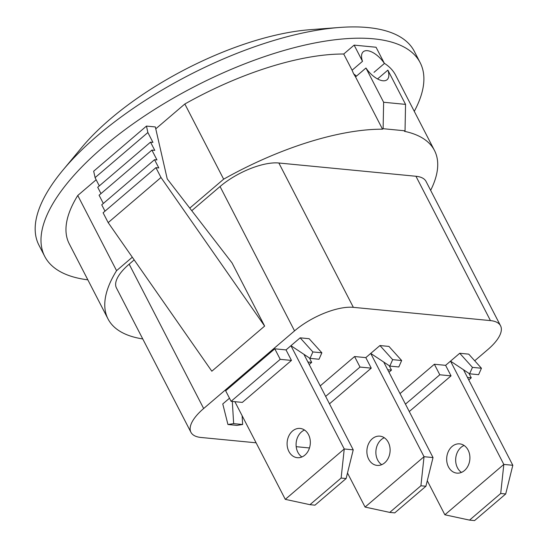 <?xml version="1.0" encoding="UTF-8"?>
<svg xmlns="http://www.w3.org/2000/svg" width="548" height="548" viewBox="0 0 548 548"><rect width="100%" height="100%" fill="white"/><g stroke="black" fill="none" stroke-linecap="round" stroke-linejoin="round"><path stroke-width="0.82" d="M356.433 76.151A17.447 8.302 49.5 0 0 353.666 73.87M469.609 373.805L478.603 374.674L481.445 368.242L468.725 354.138L459.731 353.268L472.458 367.372L469.609 373.805L450.518 361.139L459.731 353.268M469.533 520.114L444.866 514.784L503.824 464.416L500.701 493.488L469.533 520.114L474.541 520.6L505.701 493.974L512.812 465.279L463.512 369.763M464.088 445.462A14.693 11.59 -84.5 0 0 455.744 458.251A14.693 11.59 -84.5 0 0 461.485 472.403M444.866 514.784L427.282 480.726M400.013 393.601L434.365 364.249L445.606 365.338L450.518 361.139L503.824 464.416L512.812 465.279M445.606 365.338L451.038 375.86L409.274 411.548M468.115 450.1A14.693 11.59 95.5 0 1 468.108 465.766A14.693 11.59 95.5 0 1 456.874 473.123A14.693 11.59 95.5 0 1 446.757 457.381A14.693 11.59 95.5 0 1 459.704 443.873A14.693 11.59 95.5 0 1 468.115 450.1M505.701 493.974L500.701 493.488M481.445 368.242L472.458 367.372M389.82 366.091L398.814 366.961L401.657 360.522L388.936 346.418L379.942 345.548L392.669 359.652L389.82 366.091L370.729 353.419L379.942 345.548M389.744 512.401L365.078 507.071L424.036 456.696L420.912 485.775L389.744 512.401L394.752 512.88L425.912 486.254L433.023 457.566L383.723 362.043M384.299 437.742A14.693 11.59 -84.5 0 0 375.955 450.531A14.693 11.59 -84.5 0 0 381.696 464.683M365.078 507.071L347.494 473.006M320.224 385.888L354.577 356.536L365.817 357.618L370.729 353.419L424.036 456.696L433.023 457.566M365.817 357.618L371.249 368.146L329.485 403.828M388.327 442.387A14.693 11.59 95.5 0 1 388.32 458.053A14.693 11.59 95.5 0 1 377.086 465.403A14.693 11.59 95.5 0 1 366.968 449.661A14.693 11.59 95.5 0 1 379.915 436.153A14.693 11.59 95.5 0 1 388.327 442.387M425.912 486.254L420.912 485.775M401.657 360.522L392.669 359.652M310.031 358.371L319.025 359.241L321.868 352.802L309.141 338.705L300.153 337.835L312.881 351.939L310.031 358.371L290.94 345.706L300.153 337.835M309.956 504.681L285.289 499.351L344.247 448.976L341.123 478.055L309.956 504.681L314.963 505.167L346.124 478.541L353.234 449.846L303.935 354.323M304.51 430.029A14.693 11.59 -84.5 0 0 296.167 442.818A14.693 11.59 -84.5 0 0 301.907 456.964M285.289 499.351L234.88 401.684M286.029 349.905L291.461 360.426L242.332 402.403L231.092 401.314L225.66 390.793L274.788 348.816L286.029 349.905L290.94 345.706L344.247 448.976L353.234 449.846M308.538 434.667A14.693 11.59 95.5 0 1 308.531 450.333A14.693 11.59 95.5 0 1 297.297 457.69A14.693 11.59 95.5 0 1 287.179 441.948A14.693 11.59 95.5 0 1 300.126 428.433A14.693 11.59 95.5 0 1 308.538 434.667M346.124 478.541L341.123 478.055M232.311 401.437L233.654 423.631L227.941 424.508L236.928 425.378L242.641 424.501L242.113 415.699M242.641 424.501L233.654 423.631M227.941 424.508L222.769 403.945L229.489 398.211M321.868 352.802L312.881 351.939M405.445 404.129L439.797 374.777L451.038 375.86M434.365 364.249L439.797 374.777M467.478 377.449L471.266 377.819L468.773 379.949M468.978 373.394L471.266 377.819M325.656 396.41L360.009 367.057L371.249 368.146M354.577 356.536L360.009 367.057M387.689 369.736L391.478 370.099L388.984 372.236M389.19 365.674L391.478 370.099M415.953 176.264L490.453 320.607A45.922 17.872 -27.3 0 1 500.55 325.786L426.049 181.443A45.922 17.872 152.7 0 0 415.953 176.264L278.85 163.003A45.922 17.872 152.7 0 0 220.049 186.526L294.55 330.869L203.657 408.527A45.922 17.872 -27.3 0 0 190.944 432.304A45.922 17.872 -27.3 0 0 201.041 437.475L256.101 442.805M296.201 446.682L309.476 447.963M377.551 78.946L387.868 70.13A18.365 8.741 -130.5 0 1 387.121 79.693A18.365 8.741 -130.5 0 1 365.954 68.014L355.542 76.905L353.508 73.562L352.097 70.226L362.502 61.328A18.365 8.741 -130.5 0 1 363.255 51.765A18.365 8.741 -130.5 0 1 384.422 63.452L374.01 72.343M430.646 190.348A183.683 71.473 152.7 0 0 434.468 150.453A183.683 71.473 152.7 0 0 404.445 131.315L405.034 130.814L405.547 104.38L387.868 70.13M434.468 150.453L395.663 75.275A183.683 71.473 152.7 0 0 384.34 63.294M365.954 68.014L383.627 102.257L383.12 128.698L382.531 129.198L355.542 76.905M405.547 104.38L383.627 102.257M352.097 70.226L343.726 54.019L354.138 45.121L362.502 61.328M384.422 63.452L376.058 47.244L354.138 45.121M383.12 128.698L405.034 130.814M414.281 111.347A211.233 82.193 152.7 0 0 420.145 62.643A211.233 82.193 152.7 0 0 291.906 48.286A211.233 82.193 152.7 0 0 103.209 147.022A211.233 82.193 152.7 0 0 44.737 256.402A211.233 82.193 152.7 0 0 87.838 279.836M132.308 257.211L116.566 270.664L77.761 195.485A183.683 71.473 152.7 0 0 69.226 243.764L108.025 318.943A183.683 71.473 152.7 0 0 142.754 338.938M77.761 195.485L96.147 179.778M155.762 128.842L184.84 103.997L223.646 179.175L189.772 208.117M343.726 54.019A183.683 71.473 152.7 0 0 184.84 103.997M146.474 126.088L155.331 126.944L167.222 178.888L232.051 262.93L264.643 326.081L160.989 177.49L155.92 167.661L158.804 167.941L154.55 159.694L156.968 159.934L151.892 150.097L154.783 150.378L150.529 142.138L152.947 142.37L147.871 132.534L146.474 126.088L93.66 171.216L95.119 177.607M147.871 132.534L95.057 177.662L99.304 185.895M150.529 142.138L97.715 187.258L100.983 193.595M151.892 150.097L99.078 195.225L103.332 203.459M154.55 159.694L101.736 204.822L105.004 211.158M155.92 167.661L103.099 212.782L108.175 222.618L211.829 371.208L264.643 326.081M160.989 177.49L108.175 222.618M231.092 401.314L280.22 359.337L291.461 360.426M274.788 348.816L280.22 359.337M307.901 362.016L311.689 362.386L309.195 364.516M309.401 357.954L311.689 362.386M382.531 129.198A183.683 71.473 152.7 0 0 223.646 179.175M420.145 62.643L414.329 51.361A211.233 82.193 152.7 0 0 339.486 27.475L310.154 29.688A174.497 67.897 152.7 0 0 110.162 119.122A174.497 67.897 152.7 0 0 81.59 147.659L62.801 170.284A211.233 82.193 152.7 0 0 38.922 245.127L44.737 256.402M339.486 27.475A211.233 82.193 152.7 0 0 97.386 135.746A211.233 82.193 152.7 0 0 62.801 170.284M116.566 270.664A183.683 71.473 152.7 0 0 108.025 318.943M134.178 259.889L129.157 264.184A45.922 17.872 152.7 0 0 116.443 287.96L190.944 432.304M220.049 186.526L191.759 210.692M500.55 325.786A45.922 17.872 -27.3 0 1 487.836 349.562L474.712 360.776M490.453 320.607L353.35 307.346L278.85 163.003M294.55 330.869A45.922 17.872 -27.3 0 1 353.35 307.346M203.657 408.527L129.157 264.184"/></g></svg>
